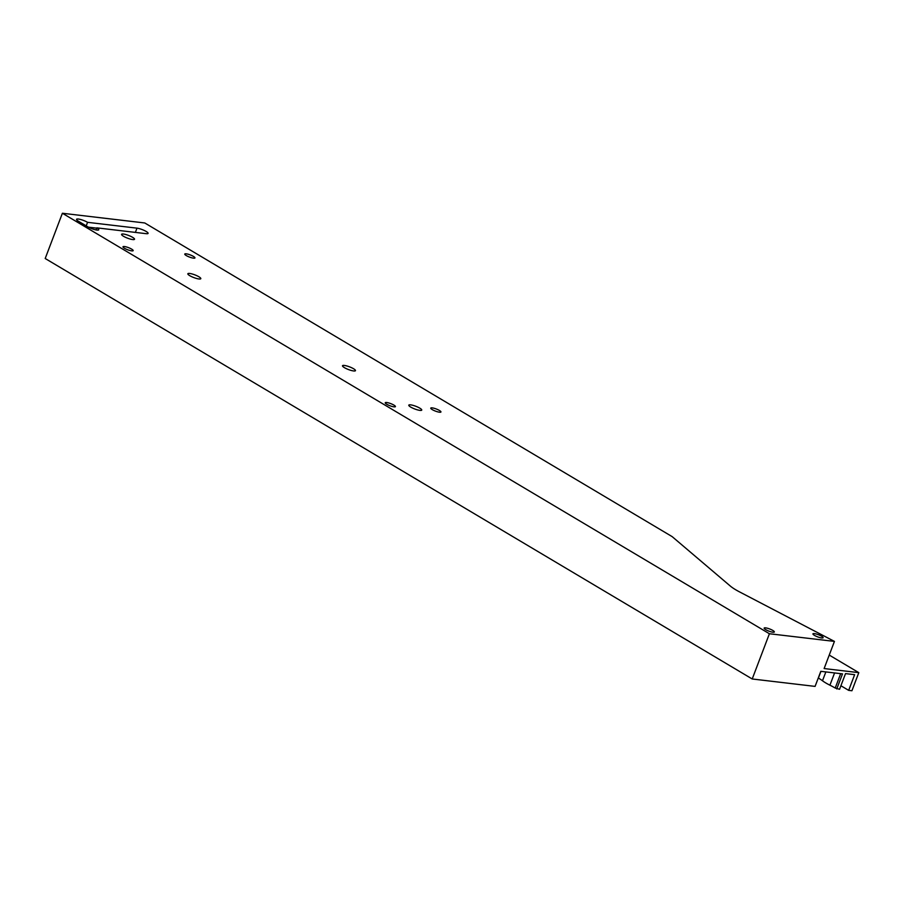 <?xml version="1.0" encoding="UTF-8"?>
<svg xmlns="http://www.w3.org/2000/svg" width="904" height="904" viewBox="0 0 904 904"><rect width="100%" height="100%" fill="white"/><g stroke="black" fill="none" stroke-linecap="round" stroke-linejoin="round"><path stroke-width="1.36" d="M123.498 236.26A6.927 1.458 20.8 0 0 130.323 239.074A6.927 1.458 20.8 0 0 134.526 239.255A6.927 1.458 20.8 0 0 132.594 237.334A6.927 1.458 20.8 0 0 125.769 234.52A6.927 1.458 20.8 0 0 121.565 234.339A6.927 1.458 20.8 0 0 123.498 236.26M189.772 275.686A6.927 1.458 20.8 0 0 196.609 278.488A6.927 1.458 20.8 0 0 200.812 278.681A6.927 1.458 20.8 0 0 198.88 276.76A6.927 1.458 20.8 0 0 192.055 273.946A6.927 1.458 20.8 0 0 187.851 273.754A6.927 1.458 20.8 0 0 189.772 275.686M344.435 367.657A6.927 1.458 20.8 0 0 351.26 370.471A6.927 1.458 20.8 0 0 355.464 370.663A6.927 1.458 20.8 0 0 353.543 368.73A6.927 1.458 20.8 0 0 346.707 365.928A6.927 1.458 20.8 0 0 342.503 365.736A6.927 1.458 20.8 0 0 344.435 367.657M410.721 407.082A6.927 1.458 20.8 0 0 417.546 409.896A6.927 1.458 20.8 0 0 421.75 410.077A6.927 1.458 20.8 0 0 419.818 408.156A6.927 1.458 20.8 0 0 412.992 405.342A6.927 1.458 20.8 0 0 408.789 405.161A6.927 1.458 20.8 0 0 410.721 407.082M193.433 256.408A5.447 1.141 -159.2 0 1 194.948 257.922A5.447 1.141 -159.2 0 1 191.648 257.776A5.447 1.141 -159.2 0 1 186.28 255.572A5.447 1.141 -159.2 0 1 184.766 254.058A5.447 1.141 -159.2 0 1 188.077 254.205A5.447 1.141 -159.2 0 1 193.433 256.408M131.656 249.131A5.447 1.141 -159.2 0 1 133.17 250.645A5.447 1.141 -159.2 0 1 129.871 250.487A5.447 1.141 -159.2 0 1 124.503 248.284A5.447 1.141 -159.2 0 1 122.989 246.769A5.447 1.141 -159.2 0 1 126.3 246.916A5.447 1.141 -159.2 0 1 131.656 249.131M439.434 410.472A5.447 1.141 -159.2 0 1 440.949 411.975A5.447 1.141 -159.2 0 1 437.649 411.828A5.447 1.141 -159.2 0 1 432.281 409.625A5.447 1.141 -159.2 0 1 430.767 408.111A5.447 1.141 -159.2 0 1 434.078 408.258A5.447 1.141 -159.2 0 1 439.434 410.472M393.918 405.105A5.447 1.141 -159.2 0 1 395.432 406.608A5.447 1.141 -159.2 0 1 392.133 406.461A5.447 1.141 -159.2 0 1 386.765 404.257A5.447 1.141 -159.2 0 1 385.251 402.743A5.447 1.141 -159.2 0 1 388.55 402.89A5.447 1.141 -159.2 0 1 393.918 405.105M821.6 636.201A5.447 1.141 -159.2 0 1 823.115 637.716A5.447 1.141 -159.2 0 1 819.815 637.569A5.447 1.141 -159.2 0 1 814.447 635.365A5.447 1.141 -159.2 0 1 812.933 633.851A5.447 1.141 -159.2 0 1 816.244 633.998A5.447 1.141 -159.2 0 1 821.6 636.201M772.83 630.45A5.447 1.141 -159.2 0 1 774.344 631.964A5.447 1.141 -159.2 0 1 771.044 631.817A5.447 1.141 -159.2 0 1 765.677 629.613A5.447 1.141 -159.2 0 1 764.162 628.099A5.447 1.141 -159.2 0 1 767.473 628.246A5.447 1.141 -159.2 0 1 772.83 630.45M834.437 641.399L769.406 633.738L62.387 213.254L144.764 222.972L672.169 536.637L730.251 585.995A28.883 6.057 20.8 0 0 735.63 589.724A28.883 6.057 20.8 0 0 739.438 591.837L834.437 641.399L824.12 668.553L858.8 672.644L851.93 690.746L848.675 690.362L840.912 685.752M818.278 677.966L818.414 678.045A27.063 5.673 -159.2 0 1 822.493 680.769A21.459 4.497 20.8 0 0 825.725 682.915A21.459 4.497 20.8 0 0 829.917 685.187A27.063 5.673 -159.2 0 1 835.206 688.034L839.567 689.289L845.522 673.604L854.63 674.678L848.675 690.362M829.239 655.072L858.8 672.644M62.387 213.254L45.2 258.51L752.218 678.983L815.08 686.396L820.809 671.322L842.483 673.875L836.754 688.961M146.256 233.684L96.841 227.853A6.927 1.458 -159.2 0 1 98.762 229.774A6.927 1.458 -159.2 0 1 94.558 229.582A6.927 1.458 -159.2 0 1 87.733 226.78L78.456 221.254A6.927 1.458 -159.2 0 1 76.524 219.333A6.927 1.458 -159.2 0 1 80.727 219.525A6.927 1.458 -159.2 0 1 87.564 222.327L136.979 228.158A6.927 1.458 -159.2 0 1 144.312 230.486A6.927 1.458 -159.2 0 1 148.098 233.379A6.927 1.458 -159.2 0 1 146.256 233.684M96.841 227.853L96.05 229.932M769.406 633.738L752.218 678.983M88.411 227.164L96.728 228.136M87.564 222.327L86.219 225.876M834.573 672.938L829.917 685.187M840.675 673.661L835.206 688.034M825.849 671.909L822.493 680.769M820.956 671.333L818.414 678.045M136.979 228.158L135.374 232.396"/></g></svg>
